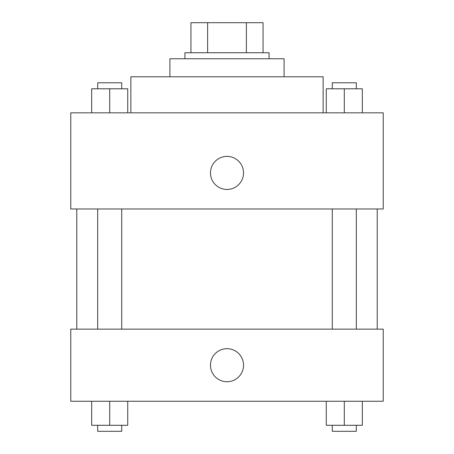 <?xml version="1.0" encoding="UTF-8"?>
<svg xmlns="http://www.w3.org/2000/svg" width="454" height="454" viewBox="0 0 454 454"><rect width="100%" height="100%" fill="white"/><g stroke="black" fill="none" stroke-linecap="round" stroke-linejoin="round"><path stroke-width="0.68" d="M207.62 52.743L207.62 22.7L190.947 22.7L190.947 52.743L190.947 22.7M207.62 22.7L263.053 22.7L263.053 52.743M246.38 52.743L246.38 22.7M184.937 58.753L184.937 52.743L269.063 52.743L269.063 58.753M169.915 76.777L169.915 58.753L284.085 58.753L284.085 76.777M130.86 112.83L130.86 76.777L323.14 76.777L323.14 112.83M70.773 112.83L383.227 112.83L383.227 208.976L70.773 208.976L70.773 112.83M210.474 172.923A16.526 16.526 0 0 1 235.263 158.611A16.526 16.526 0 0 1 235.263 187.23A16.526 16.526 0 0 1 210.474 172.923M70.773 329.15L383.227 329.15L383.227 401.257L70.773 401.257L70.773 329.15M227 381.729A16.526 16.526 0 0 1 212.688 356.94A16.526 16.526 0 0 1 241.312 356.94A16.526 16.526 0 0 1 227 381.729M326.267 401.257L326.267 425.29L362.32 425.29L362.32 401.257L362.32 425.29M344.291 425.29L344.291 401.257M356.311 425.29L356.311 431.3L332.277 431.3L332.277 425.29M91.68 401.257L91.68 425.29L127.733 425.29L127.733 401.257L127.733 425.29M109.709 425.29L109.709 401.257M121.723 425.29L121.723 431.3L97.689 431.3L97.689 425.29M326.267 112.83L326.267 88.797L362.32 88.797L362.32 112.83L362.32 88.797M344.291 112.83L344.291 88.797M356.311 88.797L356.311 82.787L332.277 82.787L332.277 88.797M91.68 112.83L91.68 88.797L127.733 88.797L127.733 112.83L127.733 88.797M109.709 112.83L109.709 88.797M121.723 88.797L121.723 82.787L97.689 82.787L97.689 88.797M377.223 329.15L377.223 208.976M76.777 329.15L76.777 208.976M332.277 208.976L332.277 329.15M356.311 208.976L356.311 329.15M121.723 329.15L121.723 208.976M97.689 329.15L97.689 208.976"/></g></svg>

